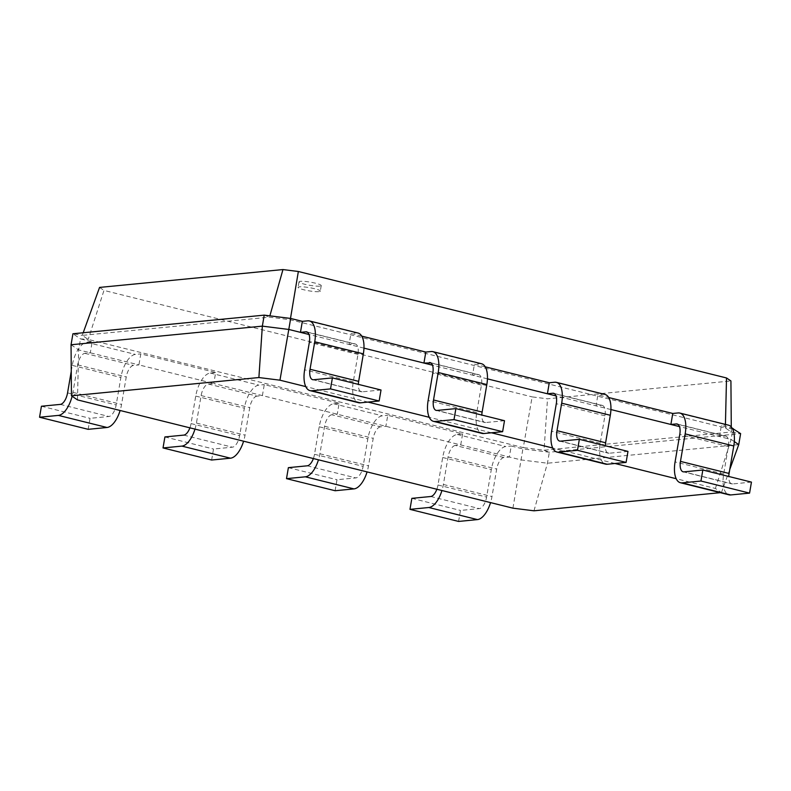 <?xml version="1.0" encoding="UTF-8"?>
<svg xmlns="http://www.w3.org/2000/svg" width="791" height="791" viewBox="0 0 791 791"><rect width="100%" height="100%" fill="white"/><g stroke="black" fill="none" stroke-linecap="round" stroke-linejoin="round"><path stroke-width="0.59" stroke-dasharray="3.96 2.97" d="M77.478 399.89L78.635 349.909L138.919 364.898L133.531 365.422A11.272 5.171 -76 0 0 126.263 376.941L121.557 404.438A22.544 10.342 104 0 1 120.123 410.489M71.259 371.256L72.258 365.383A22.544 10.342 104 0 1 86.792 342.335L92.181 341.811L90.303 352.806L84.914 353.33A11.272 5.171 -76 0 0 77.647 364.859L72.95 392.356A22.544 10.342 104 0 1 72.119 396.251M194.981 429.108A22.544 10.342 104 0 0 196.425 423.056L201.122 395.559A11.272 5.171 -76 0 1 208.389 384.04L213.778 383.516L138.919 364.898L140.798 353.893L215.656 372.512L213.778 383.516L521.012 459.907L547.451 463.219L738.745 444.601M88.167 429.325L90.045 418.33L108.901 416.491A11.272 5.171 -76 0 0 116.168 404.962L120.875 377.465A22.544 10.342 104 0 1 135.409 354.417L140.798 353.893M512.924 508.168L522.891 448.912L549.34 452.225L740.623 433.606L731.319 431.985L725.357 427.941L290.277 319.752L269.494 317.151L82.244 335.374L88.206 339.418L523.286 447.607L532.125 396.884L547.52 398.812L730.924 380.955M71.052 344.757L78.635 349.909L80.514 338.904L92.181 341.811M41.429 406.238L90.045 418.33M720.334 492.664L721.441 492.566L715.4 488.462L676.196 478.713M614.983 463.486L552.721 448.013M491.498 432.786L429.246 417.302M368.023 402.085L305.771 386.601M533.984 510.808L547.451 463.219L549.34 452.225L544.06 450.217L547.52 398.812M208.389 384.04L257.006 396.123L262.394 395.599L264.273 384.604L339.131 403.222L337.253 414.217L331.864 414.741L380.481 426.833L385.87 426.309L387.748 415.305L462.616 433.923L460.728 444.918L455.339 445.442L503.956 457.534L509.345 457.01L511.223 446.015L522.891 448.912L523.286 447.607L544.06 450.217L731.319 431.985L731.279 426.982M83.193 332.764L82.244 335.374L72.93 333.762L80.514 338.904L88.206 339.418L103.967 290.416L532.125 396.884M189.899 427.842A11.272 5.171 -76 0 0 191.036 423.58L195.733 396.083A22.544 10.342 104 0 1 210.268 373.036L215.656 372.512M721.441 492.566L729.757 469.498M715.4 488.462L731.161 439.45L679.469 426.596M734.315 441.596L731.161 439.45L732.852 429.582M363.959 348.139L309.034 334.484M487.434 378.849L432.509 365.185M610.919 409.55L555.994 395.895M503.956 457.534A11.272 5.171 -76 0 0 496.689 469.053L491.982 496.56A22.544 10.342 104 0 1 490.549 502.611M458.592 521.437L460.471 510.442L479.326 508.603A11.272 5.171 -76 0 0 486.603 497.084L491.3 469.587A22.544 10.342 104 0 1 505.835 446.539L511.223 446.015M455.339 445.442A11.272 5.171 -76 0 0 448.072 456.971L443.375 484.468A22.544 10.342 104 0 1 441.942 490.519M436.85 489.253A11.272 5.171 -76 0 0 437.987 484.992L442.683 457.495A22.544 10.342 104 0 1 457.228 434.447L462.616 433.923M380.481 426.833A11.272 5.171 -76 0 0 373.214 438.352L368.507 465.85A22.544 10.342 104 0 1 367.073 471.901M335.117 490.736L336.996 479.732L355.851 477.902A11.272 5.171 -76 0 0 363.118 466.374L367.825 438.876A22.544 10.342 104 0 1 382.36 415.829L387.748 415.305M257.006 396.123A11.272 5.171 -76 0 0 249.738 407.652L245.032 435.149A22.544 10.342 104 0 1 243.598 441.2M211.642 460.026L213.521 449.031L232.376 447.192A11.272 5.171 -76 0 0 239.643 435.673L244.35 408.176A22.544 10.342 104 0 1 258.884 385.128L264.273 384.604M331.864 414.741A11.272 5.171 -76 0 0 324.597 426.27L319.9 453.767A22.544 10.342 104 0 1 318.457 459.818M313.374 458.553A11.272 5.171 -76 0 0 314.511 454.291L319.208 426.794A22.544 10.342 104 0 1 333.743 403.746L339.131 403.222M99.557 287.42L103.967 290.416M319.851 286.154A11.272 1.612 9.7 0 1 307.215 284.829A11.272 1.612 9.7 0 1 299.008 281.843A11.272 1.612 9.7 0 1 310.398 282.15A11.272 1.612 9.7 0 1 321.235 285.64A11.272 1.612 9.7 0 1 319.851 286.154M164.904 436.939L213.521 449.031M677.116 423.996L725.723 436.088A11.272 5.171 104 0 0 724.882 436.029L719.494 436.553L721.372 425.548L732.169 428.238M361.744 336.126L350.947 333.436L349.068 344.441L354.457 343.917A11.272 5.171 104 0 1 355.297 343.976A11.272 5.171 104 0 1 357.967 354.388L353.27 381.885A22.544 10.342 -76 0 0 358.6 402.718M553.641 393.295L602.248 405.378A11.272 5.171 104 0 0 601.407 405.318L596.019 405.842L597.897 394.847L608.694 397.527M485.219 366.826L474.422 364.147L472.543 375.142L477.932 374.618A11.272 5.171 104 0 1 478.773 374.677A11.272 5.171 104 0 1 481.442 385.088L476.746 412.586A22.544 10.342 -76 0 0 482.075 433.419M411.854 498.35L460.471 510.442M288.379 467.649L336.996 479.732M264.224 315.134L269.494 317.151L269.869 315.846M290.673 318.447L290.277 319.752L290.495 318.427M733.039 428.455L725.357 427.941L725.436 424.401M318.911 291.652A11.272 1.612 9.7 0 1 306.275 290.327A11.272 1.612 9.7 0 1 298.069 287.341A11.272 1.612 9.7 0 1 309.459 287.657A11.272 1.612 9.7 0 1 320.296 291.137A11.272 1.612 9.7 0 1 318.911 291.652M725.723 436.088A11.272 5.171 104 0 1 728.392 446.5L723.696 473.997A22.544 10.342 -76 0 0 729.025 494.83M751.45 482.115L732.595 483.944A11.272 5.171 104 0 1 731.754 483.894A11.272 5.171 104 0 1 728.768 476.469M728.442 425.143A22.544 10.342 -76 0 0 726.761 425.024L721.372 425.548M381.025 390.003L362.159 391.832A11.272 5.171 104 0 1 361.319 391.772A11.272 5.171 104 0 1 358.343 384.357M358.016 333.031A22.544 10.342 -76 0 0 356.336 332.912L350.947 333.436M602.248 405.378A11.272 5.171 104 0 1 604.917 415.799L600.221 443.296A22.544 10.342 -76 0 0 605.55 464.129M627.975 451.404L609.11 453.243A11.272 5.171 104 0 1 608.269 453.184A11.272 5.171 104 0 1 605.293 445.768M604.967 394.442A22.544 10.342 -76 0 0 603.286 394.323L597.897 394.847M504.5 420.703L485.634 422.542A11.272 5.171 104 0 1 484.794 422.483A11.272 5.171 104 0 1 481.818 415.067M481.492 363.731A22.544 10.342 -76 0 0 479.811 363.623L474.422 364.147M84.914 353.33L133.531 365.422M77.647 364.859L126.263 376.941M72.95 392.356L121.557 404.438M86.792 342.335L135.409 354.417M72.258 365.383L120.875 377.465M67.561 392.88L116.168 404.962M60.294 404.399L108.901 416.491M448.072 456.971L496.689 469.053M201.122 395.559L249.738 407.652M324.597 426.27L373.214 438.352M210.268 373.036L258.884 385.128M457.228 434.447L505.835 446.539M333.743 403.746L382.36 415.829M195.733 396.083L244.35 408.176M191.036 423.58L239.643 435.673M183.769 435.109L232.376 447.192M196.425 423.056L245.032 435.149M724.882 436.029L677.887 424.342M354.457 343.917L307.452 332.23M601.407 405.318L554.412 393.631M477.932 374.618L430.927 362.931M442.683 457.495L491.3 469.587M437.987 484.992L486.603 497.084M430.719 496.511L479.326 508.603M443.375 484.468L491.982 496.56M319.208 426.794L367.825 438.876M314.511 454.291L363.118 466.374M307.244 465.81L355.851 477.902M319.9 453.767L368.507 465.85M728.392 446.5L679.785 434.417M357.967 354.388L309.35 342.295M604.917 415.799L556.3 403.707M481.442 385.088L432.825 373.006M726.761 425.024L678.154 412.942M603.286 394.323L554.679 382.231M356.336 332.912L307.729 320.83M479.811 363.623L431.204 351.53M732.595 483.944L683.978 471.861M723.696 473.997L675.079 461.914M362.159 391.832L313.552 379.749M353.27 381.885L304.654 369.793M609.11 453.243L560.503 441.16M600.221 443.296L551.604 431.204M485.634 422.542L437.028 410.45M476.746 412.586L428.129 400.503M299.008 281.843L298.069 287.341M321.235 285.64L320.296 291.137M306.69 331.884L355.297 343.976M430.166 362.585L478.773 374.677M683.137 471.802L731.754 483.894M312.712 379.69L361.319 391.772M559.662 441.101L608.269 453.184M436.187 410.391L484.794 422.483"/><path stroke-width="1.19" d="M72.119 396.251A22.544 10.342 104 0 1 58.405 415.404L39.55 417.233L41.429 406.238L60.294 404.399A11.272 5.171 -76 0 0 67.561 392.88L71.259 371.256M120.123 410.489A22.544 10.342 104 0 1 107.022 427.486L88.167 429.325L39.55 417.233M305.771 386.601L279.955 380.184L258.894 377.544L71.447 395.787L77.478 399.89L512.924 508.168L533.984 510.808L720.334 492.664M676.196 478.713L614.983 463.486M552.721 448.013L491.498 432.786M429.246 417.302L368.023 402.085M71.447 395.787L71.052 344.757L72.93 333.762L264.224 315.134L262.345 326.139L71.052 344.757M194.981 429.108A22.544 10.342 104 0 1 181.89 446.104L163.025 447.943L164.904 436.939L183.769 435.109A11.272 5.171 -76 0 0 189.899 427.842M258.894 377.544L262.345 326.139L288.794 329.452L290.673 318.447L264.224 315.134M729.757 469.498L738.745 444.601L734.315 441.596M279.955 380.184L288.794 329.452L300.461 332.349L302.34 321.354L290.673 318.447M309.034 334.484L300.461 332.349L305.84 331.825A11.272 5.171 104 0 1 306.69 331.884A11.272 5.171 104 0 1 309.35 342.295L304.654 369.793A22.544 10.342 -76 0 0 309.993 390.625A22.544 10.342 -76 0 0 311.674 390.744L330.529 388.905L332.408 377.91L313.552 379.749A11.272 5.171 104 0 1 312.712 379.69A11.272 5.171 104 0 1 310.042 369.268L314.739 341.771A22.544 10.342 -76 0 0 309.41 320.938A22.544 10.342 -76 0 0 307.729 320.83L302.34 321.354M432.509 365.185L363.959 348.139M555.994 395.895L487.434 378.849M679.469 426.596L610.919 409.55M490.549 502.611A22.544 10.342 104 0 1 477.448 519.598L458.592 521.437L409.975 509.355L411.854 498.35L430.719 496.511A11.272 5.171 -76 0 0 436.85 489.253M441.942 490.519A22.544 10.342 104 0 1 428.841 507.515L409.975 509.355M367.073 471.901A22.544 10.342 104 0 1 353.973 488.897L335.117 490.736L286.5 478.644L288.379 467.649L307.244 465.81A11.272 5.171 -76 0 0 313.374 458.553M243.598 441.2A22.544 10.342 104 0 1 230.497 458.197L211.642 460.026L163.025 447.943M318.457 459.818A22.544 10.342 104 0 1 305.366 476.815L286.5 478.644M83.193 332.764L99.557 287.42L282.97 269.563L298.355 271.491L726.514 377.96L730.924 380.955L731.279 426.982M738.745 444.601L740.623 433.606L732.169 428.238M732.852 429.582L733.039 428.455M672.765 413.466L670.887 424.46L676.275 423.936A11.272 5.171 104 0 1 677.116 423.996A11.272 5.171 104 0 1 679.785 434.417L675.079 461.914A22.544 10.342 -76 0 0 680.418 482.737A22.544 10.342 -76 0 0 682.099 482.856L700.955 481.027L702.833 470.022L683.978 471.861A11.272 5.171 104 0 1 683.137 471.802A11.272 5.171 104 0 1 680.468 461.39L685.174 433.893A22.544 10.342 -76 0 0 679.835 413.06A22.544 10.342 -76 0 0 678.154 412.942L672.765 413.466L608.694 397.527M430.927 362.931L423.936 363.059L425.815 352.054L361.744 336.126M549.29 382.755L547.412 393.76L552.8 393.236A11.272 5.171 104 0 1 553.641 393.295A11.272 5.171 104 0 1 556.3 403.707L551.604 431.204A22.544 10.342 -76 0 0 556.943 452.037A22.544 10.342 -76 0 0 558.624 452.155L577.479 450.316L579.358 439.321L560.503 441.16A11.272 5.171 104 0 1 559.662 441.101A11.272 5.171 104 0 1 556.993 430.68L561.689 403.183A22.544 10.342 -76 0 0 556.36 382.35A22.544 10.342 -76 0 0 554.679 382.231L549.29 382.755L485.219 366.826M269.869 315.846L282.97 269.563M290.495 318.427L298.355 271.491M725.436 424.401L726.514 377.96M680.418 482.737L729.025 494.83A22.544 10.342 -76 0 0 730.706 494.948L749.571 493.109L751.45 482.115L702.833 470.022M728.768 476.469A11.272 5.171 104 0 1 729.084 473.473L733.781 445.976A22.544 10.342 -76 0 0 728.442 425.143L679.835 413.06M309.993 390.625L358.6 402.718A22.544 10.342 -76 0 0 360.281 402.837L379.146 400.997L381.025 390.003L332.408 377.91M358.343 384.357A11.272 5.171 104 0 1 358.659 381.361L363.356 353.864A22.544 10.342 -76 0 0 358.016 333.031L309.41 320.938M556.943 452.037L605.55 464.129A22.544 10.342 -76 0 0 607.231 464.248L626.096 462.409L627.975 451.404L579.358 439.321M605.293 445.768A11.272 5.171 104 0 1 605.609 442.772L610.306 415.275A22.544 10.342 -76 0 0 604.967 394.442L556.36 382.35M429.325 362.525A11.272 5.171 104 0 1 430.166 362.585A11.272 5.171 104 0 1 432.825 373.006L428.129 400.503A22.544 10.342 -76 0 0 433.468 421.336A22.544 10.342 -76 0 0 435.149 421.455L454.004 419.616L455.883 408.611L437.028 410.45A11.272 5.171 104 0 1 436.187 410.391A11.272 5.171 104 0 1 433.517 399.979L438.214 372.482A22.544 10.342 -76 0 0 432.885 351.649A22.544 10.342 -76 0 0 431.204 351.53L425.815 352.054M433.468 421.336L482.075 433.419A22.544 10.342 -76 0 0 483.756 433.537L502.621 431.698L504.5 420.703L455.883 408.611M481.818 415.067A11.272 5.171 104 0 1 482.134 412.062L486.831 384.564A22.544 10.342 -76 0 0 481.492 363.731L432.885 351.649M749.571 493.109L700.955 481.027M379.146 400.997L330.529 388.905M626.096 462.409L577.479 450.316M502.621 431.698L454.004 419.616M58.405 415.404L107.022 427.486M181.89 446.104L230.497 458.197M677.887 424.342L676.275 423.936M307.452 332.23L305.84 331.825M554.412 393.631L552.8 393.236M428.841 507.515L477.448 519.598M305.366 476.815L353.973 488.897M733.781 445.976L685.174 433.893M729.084 473.473L680.468 461.39M730.706 494.948L682.099 482.856M363.356 353.864L314.739 341.771M358.659 381.361L310.042 369.268M360.281 402.837L311.674 390.744M610.306 415.275L561.689 403.183M605.609 442.772L556.993 430.68M607.231 464.248L558.624 452.155M486.831 384.564L438.214 372.482M482.134 412.062L433.517 399.979M483.756 433.537L435.149 421.455"/></g></svg>
